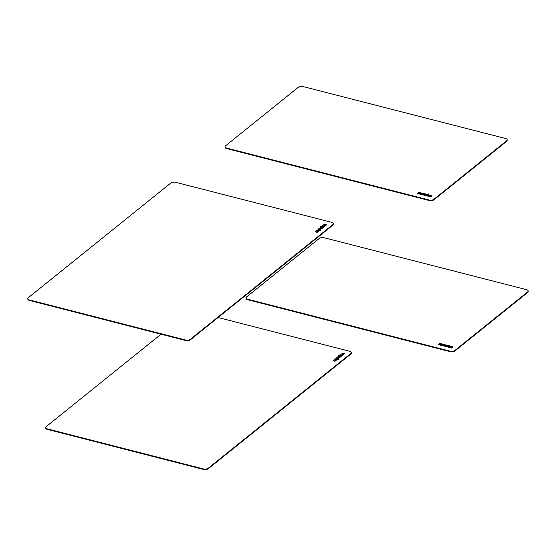 <?xml version="1.0" encoding="UTF-8"?>
<svg xmlns="http://www.w3.org/2000/svg" width="556" height="556" viewBox="0 0 556 556"><rect width="100%" height="100%" fill="white"/><g stroke="black" fill="none" stroke-linecap="round" stroke-linejoin="round"><path stroke-width="0.83" d="M316.552 230.566L318.706 231.115L317.128 231.908L317.657 231.393L316.135 230.907L316.552 230.566L318.525 231.261M317.33 231.963L317.622 231.498M315.273 231.595L316.023 230.99L317.372 231.331L316.871 231.956L317.469 232.109L317.17 232.359L315.189 231.748L316.051 231.185M316.871 231.956L317.295 232.255M316.023 230.99L317.372 231.331M319.394 230.059L320.082 229.461L318.942 229.128L318.254 229.718L319.422 230.254L320.061 229.6M318.31 229.774L319.422 230.254M318.873 228.697L320.833 229.308L319.874 230.177L320.736 230.399L320.353 230.712L317.726 230.038L318.873 228.697L320.805 229.413M317.587 229.969L318.901 228.898M319.874 230.177L320.555 230.545M320.666 228.287L321.354 227.689L320.701 227.606L320.145 228.099L320.694 228.481L321.319 227.821M320.263 228.37L320.694 228.481M319.582 228.363L320.59 227.536L321.945 227.612M321.778 227.348L321.02 228.377L322.953 227.696L321.764 228.655L319.519 228.273L320.562 227.341L321.806 227.55M321.02 228.377L321.653 228.592L322.626 227.807M325.969 224.874L324.732 225.236L325.969 224.874L325.357 225.59L324.753 225.361M323.655 225.236L323.293 225.138L324.37 224.276L326.803 224.603L325.573 225.59L324.141 225.416L324.711 224.554L323.655 225.236M325.003 224.624L324.197 225.507M323.502 225.194L325.072 224.346L326.629 224.749M323.474 227.279L320.367 226.487L322.501 226.612L322.348 225.903L322.862 225.486L323.036 226.278L324.954 226.09L323.092 226.542L323.87 226.959L323.474 227.279M323.147 226.772L323.696 227.105M323.092 226.542L323.175 226.973M323.036 226.278L324.669 226.32M322.862 225.486L323.064 226.473M322.39 226.09L322.89 225.687M322.501 226.612L320.59 226.542M331.981 222.4L175.46 182.25A3.447 1.71 -7.9 0 0 170.685 183.139L28.432 297.585A3.447 1.71 -7.9 0 0 27.8 298.774A3.447 1.71 -7.9 0 0 29.218 299.906L185.746 340.057A3.447 1.71 -7.9 0 0 190.513 339.167L332.766 224.721A3.447 1.71 -7.9 0 0 333.398 223.533A3.447 1.71 -7.9 0 0 331.981 222.4M333.398 223.533L333.468 224.026A3.447 1.71 172.1 0 1 332.835 225.215L190.583 339.66A3.447 1.71 172.1 0 1 185.808 340.55L29.287 300.4A3.447 1.71 172.1 0 1 27.869 299.267L27.8 298.774M334.441 359.489L336.595 360.045L335.018 360.837L335.546 360.316L334.024 359.829L334.441 359.489L336.415 360.191M335.219 360.886L335.511 360.427M333.162 360.524L333.92 359.913L335.261 360.26L334.761 360.879L335.365 361.039L335.06 361.282L333.079 360.677L333.941 360.114M334.761 360.879L335.185 361.178M333.92 359.913L335.261 360.26M337.284 358.981L337.978 358.384L336.832 358.05L336.144 358.641L337.311 359.176L337.951 358.53M336.199 358.703L337.311 359.176M336.762 357.626L338.722 358.238L337.763 359.106L338.625 359.322L338.243 359.635L335.615 358.961L336.762 357.626L338.694 358.342M335.476 358.898L336.79 357.821M337.763 359.106L338.451 359.468M338.555 357.209L339.243 356.611L338.59 356.535L338.034 357.028L338.583 357.411L339.209 356.743M338.097 357.091L338.583 357.411M337.471 357.293L338.479 356.459L339.841 356.542M339.667 356.278L338.91 357.299L340.842 356.625L339.653 357.584L337.416 357.195L338.451 356.264L339.695 356.472M338.91 357.299L339.542 357.515L340.515 356.73M343.858 353.804L342.621 354.165L343.858 353.804L343.247 354.513L342.642 354.283M341.544 354.158L342.26 353.199L344.692 353.526L343.469 354.513L342.03 354.339L342.6 353.477L341.544 354.158M342.892 353.553L342.093 354.429M341.391 354.123L342.962 353.275L344.518 353.672M341.363 356.208L338.263 355.409L340.39 355.534L340.237 354.825L340.752 354.415L340.925 355.201L342.844 355.02L340.981 355.472L341.766 355.889L341.363 356.208M341.036 355.701L341.586 356.028M340.981 355.472L341.064 355.896M340.925 355.201L342.559 355.242M340.752 354.415L340.953 355.402M340.279 355.013L340.779 354.61M340.39 355.534L338.479 355.465M161.059 334.205L46.322 426.515A3.447 1.71 -7.9 0 0 45.689 427.696A3.447 1.71 -7.9 0 0 47.107 428.829L203.635 468.979A3.447 1.71 -7.9 0 0 208.403 468.089L350.655 353.644A3.447 1.71 -7.9 0 0 351.288 352.462A3.447 1.71 -7.9 0 0 349.87 351.329L218.098 317.525M351.288 352.462L351.357 352.956A3.447 1.71 172.1 0 1 350.725 354.137L208.472 468.583A3.447 1.71 172.1 0 1 203.698 469.472L47.177 429.322A3.447 1.71 172.1 0 1 45.759 428.19L45.689 427.696M420.44 192.619L421.024 192.772L419.481 194.016L417.91 193.613L419.474 193.398L420.44 192.619L420.85 192.918M418.237 193.349L419.502 193.592L420.468 192.821M419.245 192.313L420.294 192.584L419.328 193.356L417.341 193.46L418.626 192.425L420.114 192.724M417.542 193.516L419.273 192.508M421.455 194.155L422.636 194.336L423.394 193.724L422.664 194.537L421.455 194.155L422.212 193.544L423.394 193.724M424.263 193.599L422.998 194.614L419.954 194.795L421.837 193.28L424.263 193.599M420.162 194.843L421.865 193.474L424.082 193.745M424.714 194.454L426.056 194.329L424.714 194.454L425.639 194.878L426.111 194.537M426.341 194.843L424.457 194.656L424.207 194.906L425.403 195.531L423.547 194.947L425.291 193.863L426.813 194.364L426.341 194.843M423.602 195.038L425.319 194.058L426.786 194.468M424.27 194.968L425.479 195.469M430.4 196.525L430.664 196.143L429.656 196.004L430.427 196.72L430.719 196.351M429.482 196.289L430.427 196.72M430.42 195.177L432.033 195.893L430.768 196.907L429.058 196.47L429.35 195.816L431.303 195.802L430.42 195.177L432.088 195.83M428.912 196.4L430.045 195.893L431.115 196.164M428.356 193.926L428.627 194.294L427.668 195.066L429.823 195.024L428.217 195.281L428.19 196.247L427.654 196.108L427.675 195.364L426.125 195.719L428.356 193.926L428.69 194.232M426.334 195.768L428.384 194.12M427.675 195.364L427.689 196.115M427.668 195.066L429.128 195.038M434.069 199.166L506.523 140.876A3.447 1.71 -7.9 0 0 507.155 139.688A3.447 1.71 -7.9 0 0 505.738 138.555L302.909 86.527A3.447 1.71 -7.9 0 0 298.134 87.417L225.68 145.707A3.447 1.71 -7.9 0 0 225.048 146.895A3.447 1.71 -7.9 0 0 226.466 148.028L429.295 200.056A3.447 1.71 -7.9 0 0 434.069 199.166L434.139 199.66A3.447 1.71 172.1 0 1 429.364 200.549L226.528 148.521A3.447 1.71 172.1 0 1 225.11 147.389L225.048 146.895M507.155 139.688L507.225 140.181A3.447 1.71 172.1 0 1 506.592 141.37L434.139 199.66M441.415 343.775L441.999 343.921L440.456 345.165L438.886 344.762L440.449 344.553L441.415 343.775L441.825 344.067M439.212 344.505L440.477 344.748L441.443 343.969M440.213 343.469L441.269 343.733L440.303 344.511L438.309 344.616L439.601 343.58L441.089 343.879M438.517 344.671L440.241 343.664M442.43 345.311L443.612 345.491L444.369 344.88L443.639 345.686L442.43 345.311L443.188 344.699L444.369 344.88M445.238 344.755L443.973 345.769L440.929 345.943L442.812 344.428L445.238 344.755M441.13 345.999L442.84 344.63L445.057 344.901M445.69 345.603L447.024 345.484L445.69 345.603L446.614 346.034L447.087 345.693M447.316 345.999L445.432 345.811L445.182 346.054L446.378 346.687L444.515 346.103L446.266 345.019L447.788 345.519L447.316 345.999M444.578 346.193L446.294 345.213L447.761 345.623M445.245 346.124L446.454 346.624M451.375 347.681L451.639 347.298L450.631 347.159L451.402 347.875L451.694 347.5M450.45 347.444L451.402 347.875M451.396 346.332L453.008 347.048L451.743 348.063L450.026 347.625L450.318 346.972L452.271 346.951L451.396 346.332L453.064 346.986M449.887 347.556L451.02 347.041L452.091 347.319M449.324 345.081L449.602 345.45L448.643 346.221L450.791 346.18L449.192 346.437L449.165 347.403L448.629 347.264L448.65 346.52L447.1 346.875L449.324 345.081L449.665 345.387M447.309 346.923L449.352 345.276M448.65 346.52L448.657 347.271M448.643 346.221L450.103 346.193M455.044 350.322L527.498 292.025A3.447 1.71 -7.9 0 0 528.13 290.844A3.447 1.71 -7.9 0 0 526.713 289.711L323.877 237.676A3.447 1.71 -7.9 0 0 319.109 238.573L246.655 296.862A3.447 1.71 -7.9 0 0 246.016 298.051A3.447 1.71 -7.9 0 0 247.434 299.177L450.27 351.211A3.447 1.71 -7.9 0 0 455.044 350.322L455.114 350.815A3.447 1.71 172.1 0 1 450.339 351.705L247.503 299.67A3.447 1.71 172.1 0 1 246.086 298.544L246.016 298.051M528.13 290.844L528.2 291.337A3.447 1.71 172.1 0 1 527.568 292.519L455.114 350.815M332.835 225.215L332.766 224.721M190.583 339.66L190.513 339.167M185.808 340.55L185.746 340.057M29.287 300.4L29.218 299.906M350.725 354.137L350.655 353.644M208.472 468.583L208.403 468.089M203.698 469.472L203.635 468.979M47.177 429.322L47.107 428.829M429.364 200.549L429.295 200.056M226.528 148.521L226.466 148.028M506.592 141.37L506.523 140.876M450.339 351.705L450.27 351.211M247.503 299.67L247.434 299.177M527.568 292.519L527.498 292.025"/></g></svg>
